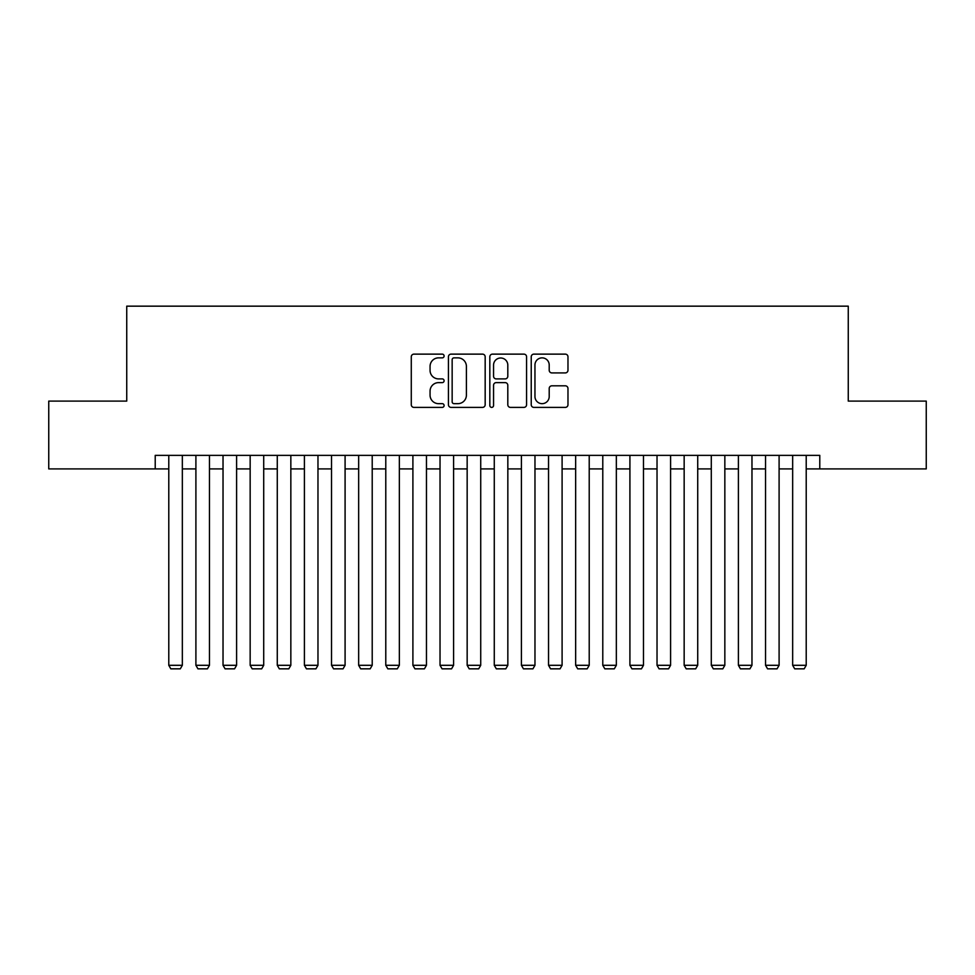 <?xml version="1.0" encoding="UTF-8"?>
<svg xmlns="http://www.w3.org/2000/svg" width="975" height="975" viewBox="0 0 975 975"><rect width="100%" height="100%" fill="white"/><g stroke="black" fill="none" stroke-linecap="round" stroke-linejoin="round"><path stroke-width="1.46" d="M444.1 355.997A1.865 1.865 0 0 0 442.236 354.132L413.948 354.132A2.657 2.657 0 0 0 411.279 356.801L411.279 404.722A2.657 2.657 0 0 0 413.948 407.392L442.236 407.392A1.865 1.865 0 0 0 444.1 405.527A1.865 1.865 0 0 0 442.236 403.662L438.579 403.662A8.519 8.519 0 0 1 430.06 395.143L430.06 391.146A8.519 8.519 0 0 1 438.579 382.627L442.236 382.627A1.865 1.865 0 0 0 444.1 380.762A1.865 1.865 0 0 0 442.236 378.897L438.579 378.897A8.519 8.519 0 0 1 430.06 370.378L430.06 366.381A8.519 8.519 0 0 1 438.579 357.862L442.236 357.862A1.865 1.865 0 0 0 444.1 355.997M565.317 372.913A2.657 2.657 0 0 0 567.974 370.244L567.974 356.801A2.657 2.657 0 0 0 565.317 354.132L533.898 354.132A2.657 2.657 0 0 0 531.229 356.801L531.229 404.722A2.657 2.657 0 0 0 533.898 407.392L565.317 407.392A2.657 2.657 0 0 0 567.974 404.722L567.974 388.489A2.657 2.657 0 0 0 565.317 385.82L551.862 385.82A2.657 2.657 0 0 0 549.205 388.489L549.205 396.533A7.117 7.117 0 0 1 542.076 403.662A7.117 7.117 0 0 1 534.958 396.533L534.958 364.991A7.117 7.117 0 0 1 542.076 357.862A7.117 7.117 0 0 1 549.205 364.991L549.205 370.244A2.657 2.657 0 0 0 551.862 372.913L565.317 372.913M155.22 468.914L48.75 468.914L48.75 401.103L126.738 401.103L126.738 306.162L848.262 306.162L848.262 401.103L926.25 401.103L926.25 468.914L819.78 468.914L819.78 455.362L155.22 455.362L155.22 468.914L168.785 468.914M485.172 356.801A2.657 2.657 0 0 0 482.503 354.132L451.096 354.132A2.657 2.657 0 0 0 448.427 356.801L448.427 404.722A2.657 2.657 0 0 0 451.096 407.392L482.503 407.392A2.657 2.657 0 0 0 485.172 404.722L485.172 356.801M492.497 354.132L523.904 354.132A2.657 2.657 0 0 1 526.573 356.801L526.573 404.722A2.657 2.657 0 0 1 523.904 407.392L510.461 407.392A2.657 2.657 0 0 1 507.804 404.722L507.804 385.283A2.657 2.657 0 0 0 505.135 382.627L496.214 382.627A2.657 2.657 0 0 0 493.557 385.283L493.557 405.527A1.865 1.865 0 0 1 491.692 407.392A1.865 1.865 0 0 1 489.828 405.527L489.828 356.801A2.657 2.657 0 0 1 492.497 354.132M182.337 468.914L195.902 468.914M209.467 468.914L223.031 468.914M236.596 468.914L250.161 468.914M263.713 468.914L277.278 468.914M290.842 468.914L304.407 468.914M317.972 468.914L331.524 468.914M345.089 468.914L358.654 468.914M372.218 468.914L385.783 468.914M399.348 468.914L412.9 468.914M426.465 468.914L440.03 468.914M453.594 468.914L467.159 468.914M480.724 468.914L494.276 468.914M507.841 468.914L521.406 468.914M534.97 468.914L548.535 468.914M562.1 468.914L575.652 468.914M589.217 468.914L602.782 468.914M616.346 468.914L629.911 468.914M643.476 468.914L657.028 468.914M670.593 468.914L684.158 468.914M697.722 468.914L711.287 468.914M724.839 468.914L738.404 468.914M751.969 468.914L765.533 468.914M779.098 468.914L792.663 468.914M806.215 468.914L819.78 468.914M454.021 357.862A1.865 1.865 0 0 0 452.156 359.726L452.156 401.798A1.865 1.865 0 0 0 454.021 403.662L457.884 403.662A8.519 8.519 0 0 0 466.403 395.143L466.403 366.381A8.519 8.519 0 0 0 457.884 357.862L454.021 357.862M507.804 365.125A7.117 7.117 0 0 0 500.675 357.996A7.117 7.117 0 0 0 493.557 365.125L493.557 376.24A2.657 2.657 0 0 0 496.214 378.897L505.135 378.897A2.657 2.657 0 0 0 507.804 376.24L507.804 365.125M182.337 455.362L182.337 665.303L168.785 665.303L168.785 455.362M182.337 665.303L180.302 668.838L170.808 668.838L168.785 665.303M209.467 455.362L209.467 665.303L195.902 665.303L195.902 455.362M209.467 665.303L207.431 668.838L197.937 668.838L195.902 665.303M236.596 455.362L236.596 665.303L223.031 665.303L223.031 455.362M236.596 665.303L234.561 668.838L225.067 668.838L223.031 665.303M263.713 455.362L263.713 665.303L250.161 665.303L250.161 455.362M263.713 665.303L261.678 668.838L252.184 668.838L250.161 665.303M290.842 455.362L290.842 665.303L277.278 665.303L277.278 455.362M290.842 665.303L288.807 668.838L279.313 668.838L277.278 665.303M317.972 455.362L317.972 665.303L304.407 665.303L304.407 455.362M317.972 665.303L315.937 668.838L306.442 668.838L304.407 665.303M345.089 455.362L345.089 665.303L331.524 665.303L331.524 455.362M345.089 665.303L343.054 668.838L333.56 668.838L331.524 665.303M372.218 455.362L372.218 665.303L358.654 665.303L358.654 455.362M372.218 665.303L370.183 668.838L360.689 668.838L358.654 665.303M399.348 455.362L399.348 665.303L385.783 665.303L385.783 455.362M399.348 665.303L397.312 668.838L387.818 668.838L385.783 665.303M426.465 455.362L426.465 665.303L412.9 665.303L412.9 455.362M426.465 665.303L424.43 668.838L414.936 668.838L412.9 665.303M453.594 455.362L453.594 665.303L440.03 665.303L440.03 455.362M453.594 665.303L451.559 668.838L442.065 668.838L440.03 665.303M480.724 455.362L480.724 665.303L467.159 665.303L467.159 455.362M480.724 665.303L478.688 668.838L469.194 668.838L467.159 665.303M507.841 455.362L507.841 665.303L494.276 665.303L494.276 455.362M507.841 665.303L505.806 668.838L496.312 668.838L494.276 665.303M534.97 455.362L534.97 665.303L521.406 665.303L521.406 455.362M534.97 665.303L532.935 668.838L523.441 668.838L521.406 665.303M562.1 455.362L562.1 665.303L548.535 665.303L548.535 455.362M562.1 665.303L560.064 668.838L550.57 668.838L548.535 665.303M589.217 455.362L589.217 665.303L575.652 665.303L575.652 455.362M589.217 665.303L587.182 668.838L577.688 668.838L575.652 665.303M616.346 455.362L616.346 665.303L602.782 665.303L602.782 455.362M616.346 665.303L614.311 668.838L604.817 668.838L602.782 665.303M643.476 455.362L643.476 665.303L629.911 665.303L629.911 455.362M643.476 665.303L641.44 668.838L631.946 668.838L629.911 665.303M670.593 455.362L670.593 665.303L657.028 665.303L657.028 455.362M670.593 665.303L668.557 668.838L659.063 668.838L657.028 665.303M697.722 455.362L697.722 665.303L684.158 665.303L684.158 455.362M697.722 665.303L695.687 668.838L686.193 668.838L684.158 665.303M724.839 455.362L724.839 665.303L711.287 665.303L711.287 455.362M724.839 665.303L722.816 668.838L713.322 668.838L711.287 665.303M751.969 455.362L751.969 665.303L738.404 665.303L738.404 455.362M751.969 665.303L749.933 668.838L740.439 668.838L738.404 665.303M779.098 455.362L779.098 665.303L765.533 665.303L765.533 455.362M779.098 665.303L777.063 668.838L767.569 668.838L765.533 665.303M806.215 455.362L806.215 665.303L792.663 665.303L792.663 455.362M806.215 665.303L804.192 668.838L794.698 668.838L792.663 665.303"/></g></svg>
